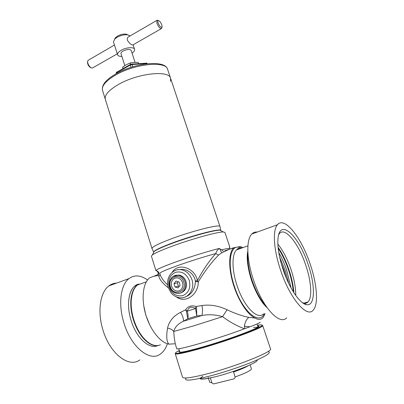 <?xml version="1.0" encoding="UTF-8"?>
<svg xmlns="http://www.w3.org/2000/svg" width="404" height="404" viewBox="0 0 404 404"><rect width="100%" height="100%" fill="white"/><g stroke="black" fill="none" stroke-linecap="round" stroke-linejoin="round"><path stroke-width="0.61" d="M167.382 343.769C165.832 348.379 163.524 351.788 160.469 353.98C149.955 362.444 130.734 346.93 123.76 322.357C118.024 303.677 120.735 284.643 129.002 278.593C134.502 274.644 140.678 275.104 147.531 279.967M116.594 283.093C113.817 283.199 111.272 284.123 108.954 285.865C100.333 291.996 97.187 310.843 102.717 329.194C109.408 353.343 128.851 368.392 139.85 359.893M257.232 232.058C255.121 231.805 253.308 232.462 251.788 234.032C246.087 239.471 246.48 259.494 253.561 280.169C262.438 307.328 279.74 325.866 286.739 317.761M281.189 263.383L284.022 270.584L286.199 277.785M277.846 244.087C282.82 250.278 287.087 258.398 290.648 268.443C294.082 278.452 295.779 287.441 295.738 295.42M278.654 234.704L279.482 233.507C284.982 226.775 298.117 242.9 305.252 263.701C311.105 280.022 312.625 297.283 308.04 301.924C306.964 303.061 305.631 303.48 304.03 303.192L302.419 302.662M307.616 262.943C315.458 284.436 315.569 306.681 306.51 304.666C300.046 303.823 289.597 288.668 283.416 270.498C278.755 256.459 277.013 245.233 278.189 236.82C280.846 218.887 298.622 236.279 307.616 262.943M280.947 271.266C273.559 250.182 272.422 229.982 277.498 224.7C284.376 216.271 300.687 236.552 309.56 262.332C316.867 282.628 318.918 304.323 313.176 310.176C307.03 318.175 290.254 298.965 280.947 271.266M122.947 68.554L122.665 67.104L126.27 64.736L130.098 62.968L130.553 64.377M122.665 67.104L123.109 68.493M130.098 62.968L134.057 62.383L138.183 62.418L138.572 63.605M265.6 305.495C260.333 299.531 255.858 291.254 252.182 280.659C248.748 270.135 247.334 261.09 247.94 253.53M247.824 251.147C244.491 265.054 255.515 297.854 266.994 307.53M247.819 251.015C246.48 258.757 247.768 268.695 251.677 280.825C255.949 293.006 261.085 301.945 267.074 307.641M138.799 284.078C129.76 285.532 125.528 302.647 130.972 320.049C136.042 337.663 149.369 349.859 157.772 345.577C149.364 349.854 136.042 337.663 130.972 320.049C126.482 305.535 128.502 290.612 134.992 285.891L137.153 285.128C133.785 287.83 131.724 292.501 130.962 299.152C130.356 305.429 131.108 312.151 133.224 319.322C137.007 330.992 142.445 339.102 149.531 343.642C152.818 345.546 155.878 346.127 158.711 345.37M132.083 294.632L131.351 298.985C130.744 305.272 131.497 312.004 133.618 319.19C131.502 311.999 130.744 305.262 131.356 298.975C132.118 292.334 134.178 287.668 137.537 284.971L146.293 281.866M260.014 322.16C260.529 322.574 257.136 324.119 249.839 326.796L244.319 326.205C245.071 322.109 246.561 319.17 248.793 317.392L254.985 318.014C247.455 314.701 238.037 300.152 233.179 283.871C228.285 267.589 228.72 252.51 233.633 247.844L240.436 246.501L242.87 247.637M153.449 252.833L154.177 251.434C156.469 249.758 161.777 247.324 170.094 244.137C188.33 237.128 214.802 229.79 219.922 230.199L221.326 230.911M168.367 287.845C162.681 283.431 159.529 279.583 158.908 276.296L158.09 275.518L153.752 276.26L157.151 274.942C158.014 274.538 158.333 273.755 158.105 272.604L157.02 270.968L155.949 270.71L151.409 256.161L152.358 254.944C154.808 253.187 160.54 250.596 169.554 247.162C189.335 239.612 218.059 231.598 223.447 231.987L224.932 232.416L229.755 246.869L229.502 247.324M155.949 270.71C156.02 269.69 162.176 266.933 174.412 262.443C188.491 257.313 208.09 251.212 219.221 248.47L221.584 249.823C225.851 248.803 228.573 248.319 229.75 248.379L229.477 246.793L229.755 246.869M196.531 308.338L196.783 315.943L187.825 318.721L183.487 321.21C178.134 323.644 174.892 327.063 173.771 331.457C174.063 337.148 174.735 341.885 175.791 345.662L176.684 348.536C175.048 351.207 219.796 338.274 244.486 328.745C237.239 326.124 229.932 322.099 222.559 316.67C215.564 314.595 208.686 314.211 201.924 315.509L196.783 315.943L195.531 308.56C193.839 307.505 192.127 307.091 190.4 307.308C188.885 308.126 187.845 309.413 187.274 311.176L187.304 311.262C188.123 313.928 188.294 316.413 187.825 318.721L186.426 311.54L185.603 309.823L187.274 311.176L195.531 308.56L196.046 306.495L201.944 305.53C210.181 304.358 218.564 305.767 227.088 309.747L222.559 316.67L192.834 326.129L173.771 331.457C172.422 329.709 170.347 328.583 167.544 328.068C169.089 321.256 173.422 316.009 180.537 312.332L185.603 309.823C188.012 306.161 191.496 305.055 196.046 306.495L196.531 308.338M184.896 297.102C191.375 294.758 194.885 289.562 195.43 281.507L194.915 278.886C192.652 273.402 188.663 270.226 182.956 269.352L177.699 269.751M172.19 272.341C173.417 270.19 175.23 268.665 177.634 267.761C185.355 264.928 196.056 271.357 197.329 280.709L198.288 281.861C198.531 294.546 185.31 303.995 176.296 296.829M195.415 280.992L197.329 280.709C203.076 269.852 209.227 260.802 215.792 253.561C205.282 256.363 188.986 261.514 177.008 265.822C165.605 269.963 159.863 272.468 159.787 273.336L160.358 275.119C161.423 278.053 163.878 281.351 167.721 285.012M254.985 318.014C258.565 320.104 261.368 319.796 263.393 317.089L265.09 313.61M174.669 343.789L168.907 344.152C166.61 341.789 166.155 336.426 167.544 328.068M244.319 326.205L245.051 328.528L249.839 326.796M227.088 309.747C234.492 313.322 241.728 315.867 248.793 317.392M245.051 328.528L244.486 328.745M233.81 247.672L229.3 249.283L221.66 252.864L218.539 255.106C211.499 262.282 204.747 271.2 198.288 281.861L195.43 281.507M153.752 276.26L149.586 277.846C143.046 282.962 141.067 298.349 145.581 314.034C150.046 329.72 160.257 342.653 168.907 344.152M224.765 250.813L229.3 249.283M219.508 248.43L221.66 252.864M223.341 251.167L221.584 249.823M229.75 248.379L230.078 249.005M219.221 248.47C217.458 249.839 216.312 251.535 215.792 253.561L218.539 255.106M160.171 274.533L158.908 276.296M157.02 270.968C159.11 271.993 159.469 273.508 158.09 275.518M180.537 312.332C182.563 315.423 183.547 318.382 183.487 321.21L201.924 315.509C202.651 312.433 202.656 309.105 201.944 305.53M160.474 344.784C157.323 346.172 153.818 345.763 149.96 343.551C142.864 339.012 137.416 330.891 133.623 319.19C136.522 328.427 140.713 335.603 146.182 340.729M119.175 84.067C108.944 89.895 104.323 94.996 105.328 99.364C104.323 94.996 108.944 89.895 119.175 84.067C138.668 73.053 169.256 70.043 170.584 78.285C169.256 70.043 138.668 73.053 119.175 84.067M153.646 252.131L151.985 248.495C151.924 247.102 157.504 244.208 168.721 239.814C190.102 231.482 220.549 223.735 219.983 226.533L170.584 78.285L170.473 81.431M116.327 72.457L130.26 64.519L131.724 64.079L146.849 63.17M121.872 56.444C119.463 56.454 118.039 55.904 117.594 54.798L113.489 41.976L114.579 39.173L117.008 37.32C120.831 35.264 124.452 34.451 127.871 34.88L130.083 35.951M88.446 60.14L87.976 60.413L87.582 61.655L87.855 63.287C88.824 65.857 90.148 67.443 91.829 68.044L92.864 67.776L117.281 53.823M90.91 67.64L90.89 67.63C89.542 67.15 88.486 65.882 87.713 63.832L87.537 62.11M124.816 65.605L120.998 53.732C120.816 52.894 121.533 51.99 123.159 51.015C127.154 49.182 129.825 48.99 131.184 50.444L135.042 62.337M114.66 39.042L115.549 37.592L117.488 36.113C120.538 34.466 123.427 33.82 126.159 34.163L127.73 34.82M128.704 36.754L128.088 37.112C127.305 37.845 127.093 38.935 127.447 40.395C129.805 43.738 131.648 45.228 132.966 44.859L161.257 28.694M117.594 54.798C117.281 53.409 118.478 51.904 121.18 50.283C126.129 47.324 134.022 46.783 134.567 49.313C134.855 50.475 134.022 51.752 132.063 53.156M161.807 24.902C160.837 22.473 159.732 21.043 158.484 20.619C157.772 20.675 157.656 21.513 158.146 23.134C159.923 26.906 161.246 28.073 162.11 26.639L161.807 24.902M162.029 27.038L161.645 28.472C160.181 28.926 158.61 27.22 156.934 23.341L156.803 20.432L158.06 20.463M179.533 351.172L178.977 351.667C178.26 353.126 185.35 351.793 200.243 347.672C227.856 339.976 263.832 326.407 258.439 326.003L257.696 325.927M257.898 327.114L253.48 327.472M179.326 350.5C176.139 352.051 174.982 352.99 175.846 353.303C177.816 353.742 185.401 352.126 198.606 348.445C225.23 341.026 261.398 327.796 261.933 325.498C262.454 324.735 260.964 324.654 257.474 325.26M175.573 353.131L175.245 353.717L175.533 353.939C177.513 354.399 185.184 352.773 198.536 349.061C225.472 341.567 262.055 328.164 262.56 325.831L262.666 325.478L262.055 325.2M210.353 377.937L211.888 382.785C212.63 383.765 213.539 384.068 214.62 383.684L233.189 379.063C234.371 378.881 234.992 378.189 235.052 376.988L233.441 371.377M180.472 293.082C185.436 291.324 187.299 287.471 186.057 281.507C184.739 277.881 182.406 275.74 179.068 275.068L175.866 275.326M171.543 286.118L171.675 286.547L171.543 286.118C170.963 283.871 171.271 281.866 172.463 280.093L172.715 279.77L172.463 280.093M178.22 278.088L177.831 277.987L178.22 278.088C180.209 278.765 181.618 280.194 182.451 282.376L182.588 282.81L182.451 282.376M181.396 289.208L181.648 288.885L181.396 289.208C179.982 290.779 178.265 291.36 176.245 290.946L175.856 290.84L176.245 290.946M175.856 290.84C173.882 290.143 172.488 288.714 171.675 286.547M171.609 286.33C172.427 288.693 173.907 290.213 176.048 290.895C178.22 291.41 180.043 290.794 181.522 289.047C182.876 287.173 183.209 285.022 182.517 282.593C181.679 280.214 180.179 278.694 178.028 278.038C175.851 277.553 174.038 278.184 172.589 279.932C171.256 281.795 170.927 283.926 171.609 286.33M182.588 282.81C183.174 285.078 182.861 287.103 181.648 288.885M172.715 279.77C174.099 278.194 175.806 277.599 177.831 277.987M175.967 281.093L173.993 283.648L175.058 287.022L178.108 287.855L180.098 285.3L179.023 281.916L175.967 281.093M178.209 281.694L177.351 282.805L178.406 286.143L179.26 286.375M178.406 286.143L175.058 287.022M177.351 282.805L173.993 283.648M137.633 284.769L137.148 284.608M138.057 284.492L137.734 284.381M279.684 257.338L285.158 270.231L288.799 283.542M278.75 252.5C281.755 257.691 284.36 263.448 286.567 269.776L291.112 288.017M278.164 248.273C282.083 254.227 285.446 261.211 288.259 269.226C291.001 277.169 292.688 284.694 293.329 291.804M278.063 247.288C282.209 253.374 285.764 260.636 288.734 269.074C291.617 277.442 293.334 285.31 293.875 292.668M263.352 313.943C257.373 320.352 243.688 306.242 237.052 285.577C231.709 269.791 231.76 254.207 236.608 249.859C237.885 248.627 239.39 248.091 241.117 248.258M264.267 313.671C259.257 325.624 242.339 311.272 234.426 286.421C227.79 266.887 229.326 248.521 236.699 247.162M237.628 246.996L242.001 247.945M149.642 324.73L145.854 315.216L143.713 305.485M173.483 271.382C175.841 269.852 178.432 269.296 181.244 269.721C186.345 270.791 189.905 274.099 191.93 279.639C195.147 288.744 188.426 298.869 180.083 297.753C176.588 297.405 173.624 295.814 171.19 292.981L168.317 287.688C165.11 278.513 172.225 268.15 181.244 269.721L182.956 269.352L177.689 269.721M189.304 280.457C186.37 273.629 181.775 270.917 175.513 272.321C169.766 275.169 167.68 280.174 169.251 287.325C172.048 294.087 176.599 296.839 182.891 295.592C188.764 292.814 190.9 287.769 189.304 280.457M220.786 230.633L220.786 230.588C222.205 227.669 191.779 235.466 170.246 243.774C158.792 248.208 153.283 251.036 153.702 252.253L153.732 252.293M151.985 248.495L102.52 90.385C101.465 85.85 106.025 80.628 116.201 74.71C135.582 63.549 166.175 60.812 167.615 69.362L170.584 78.285M131.022 67.342L130.295 65.089L116.938 72.493L117.155 73.169M116.302 73.619L116.913 71.927M146.637 63.837L146.541 63.544L132.058 64.554L132.78 66.791M147.42 63.746L146.203 63.075M131.724 64.079L132.058 64.554L130.295 65.089L130.26 64.519M175.245 353.717L182.542 377.24C183.466 378.876 191.435 377.811 206.454 374.038C235.451 366.701 273.523 351.455 270.508 348.829L262.666 325.478M186.022 378.124C183.598 381.224 191.052 380.659 208.383 376.422C222.937 372.695 241.713 366.453 254.197 361.201C266.923 355.687 271.589 352.48 268.206 351.581M200.222 377.791C198.935 379.876 204.156 379.492 215.887 376.634C234.977 371.897 259.721 361.742 257.096 359.954M202.929 376.139C197.798 379.694 202.116 379.861 215.882 376.634M208.449 378.321L209.706 382.29L211.888 382.785M235.052 376.988C245.713 373.144 251.172 370.423 251.429 368.817L250.127 364.857M233.446 372.034C240.425 369.584 245.359 367.473 248.253 365.706M179.068 275.068L178.113 275.291C172.372 274.321 167.817 281.002 169.887 286.941C171.246 290.729 173.735 292.9 177.361 293.456C182.8 294.253 187.198 287.668 185.113 281.745C183.79 278.114 181.457 275.962 178.113 275.291L173.109 276.432M183.79 282.159C180.856 271.983 166.877 276.942 170.362 286.759C173.129 296.864 187.299 292.173 183.79 282.159M108.954 285.865L129.002 278.593M308.04 301.924L303.864 303.157M304.03 303.192L306.51 304.666M277.498 224.7L251.788 234.032M257.05 323.993L258.06 327.008M240.895 248.339C238.865 248 237.431 248.505 236.608 249.859L247.915 245.849M219.922 230.199L223.447 231.987M149.586 277.846L153.853 276.22M229.245 249.303L233.633 247.844M160.161 274.498L160.272 274.851M154.177 251.434L152.358 254.944M178.76 348.682L179.876 352.263M220.756 230.457L219.998 226.649M102.52 90.385C101.449 85.037 106.015 79.472 116.221 73.68C135.365 62.812 165.221 59.555 167.615 69.362M146.531 63.08L147.435 63.746M116.534 72.195L116.201 73.306M114.468 45.026L87.976 60.413M87.496 62.529L87.582 61.655M126.159 34.163L127.871 34.88M134.567 49.313L133.093 44.788M158.484 20.619L157.363 20.2M156.803 20.432L128.088 37.112M115.549 37.592L114.579 39.173M258.015 326.876L258.439 326.003M175.846 353.303L175.533 353.939M208.439 378.29L208.186 377.493M261.933 325.498L262.56 325.831M179.836 352.126L178.977 351.667"/></g></svg>
